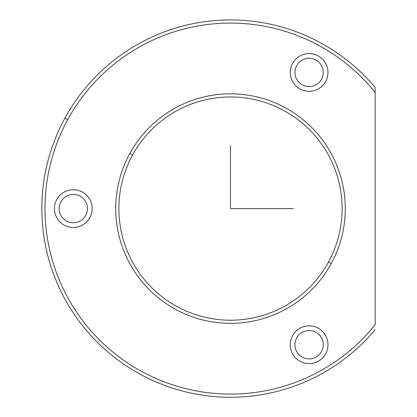 <?xml version="1.0" encoding="UTF-8"?>
<svg xmlns="http://www.w3.org/2000/svg" width="417" height="417" viewBox="0 0 417 417"><rect width="100%" height="100%" fill="white"/><g stroke="black" fill="none" stroke-linecap="round" stroke-linejoin="round"><path stroke-width="0.63" d="M296.696 65.657A14.147 14.147 0 0 0 302.33 84.854A14.147 14.147 0 0 0 321.528 79.225A14.147 14.147 0 0 0 315.898 60.022A14.147 14.147 0 0 0 296.696 65.657A14.147 14.147 0 0 1 315.898 60.022A14.147 14.147 0 0 1 321.528 79.225A14.147 14.147 0 0 1 302.33 84.854A14.147 14.147 0 0 1 296.696 65.657M64.943 118.141A188.656 188.656 0 0 0 375.144 329.717A188.656 188.656 0 0 1 64.943 118.141L67.705 119.653A185.513 185.513 0 0 0 375.144 324.76L375.144 92.423A185.513 185.513 0 0 0 67.705 119.653L64.943 118.141A188.656 188.656 0 0 1 375.144 87.466A188.656 188.656 0 0 0 64.943 118.141M375.144 87.466L375.144 92.423L375.144 87.466M331.223 263.612A114.764 114.764 0 0 1 175.484 309.305A114.764 114.764 0 0 1 129.791 153.571L132.549 155.077A111.62 111.62 0 0 0 176.99 306.547A111.62 111.62 0 0 0 328.46 262.105L331.223 263.612L328.46 262.105A111.62 111.62 0 0 0 284.019 110.635A111.62 111.62 0 0 0 132.549 155.077L129.791 153.571A114.764 114.764 0 0 1 285.525 107.873A114.764 114.764 0 0 1 331.223 263.612A114.764 114.764 0 0 0 285.525 107.873A114.764 114.764 0 0 0 129.791 153.571A114.764 114.764 0 0 0 175.484 309.305A114.764 114.764 0 0 0 331.223 263.612M328.46 262.105A111.62 111.62 0 0 1 176.99 306.547A111.62 111.62 0 0 1 132.549 155.077A111.62 111.62 0 0 1 284.019 110.635A111.62 111.62 0 0 1 328.46 262.105M325.667 81.482A18.864 18.864 0 0 1 300.068 88.993A18.864 18.864 0 0 1 292.557 63.394A18.864 18.864 0 0 1 318.155 55.883A18.864 18.864 0 0 1 325.667 81.482A18.864 18.864 0 0 0 318.155 55.883A18.864 18.864 0 0 0 292.557 63.394A18.864 18.864 0 0 0 300.068 88.993A18.864 18.864 0 0 0 325.667 81.482M375.144 324.76A185.513 185.513 0 0 1 67.705 119.653A185.513 185.513 0 0 1 375.144 92.423L375.144 324.76M292.557 335.695A18.864 18.864 0 0 0 300.068 361.299A18.864 18.864 0 0 0 325.667 353.783A18.864 18.864 0 0 0 318.155 328.184A18.864 18.864 0 0 0 292.557 335.695A18.864 18.864 0 0 1 318.155 328.184A18.864 18.864 0 0 1 325.667 353.783A18.864 18.864 0 0 1 300.068 361.299A18.864 18.864 0 0 1 292.557 335.695M56.738 199.545A18.864 18.864 0 0 0 64.249 225.149A18.864 18.864 0 0 0 89.848 217.632A18.864 18.864 0 0 0 82.337 192.034A18.864 18.864 0 0 0 56.738 199.545A18.864 18.864 0 0 1 82.337 192.034A18.864 18.864 0 0 1 89.848 217.632A18.864 18.864 0 0 1 64.249 225.149A18.864 18.864 0 0 1 56.738 199.545M60.877 201.807A14.147 14.147 0 0 0 66.511 221.005A14.147 14.147 0 0 0 85.709 215.375A14.147 14.147 0 0 0 80.074 196.172A14.147 14.147 0 0 0 60.877 201.807A14.147 14.147 0 0 1 80.074 196.172A14.147 14.147 0 0 1 85.709 215.375A14.147 14.147 0 0 1 66.511 221.005A14.147 14.147 0 0 1 60.877 201.807M296.696 337.958A14.147 14.147 0 0 0 302.33 357.155A14.147 14.147 0 0 0 321.528 351.526A14.147 14.147 0 0 0 315.898 332.323A14.147 14.147 0 0 0 296.696 337.958A14.147 14.147 0 0 1 315.898 332.323A14.147 14.147 0 0 1 321.528 351.526A14.147 14.147 0 0 1 302.33 357.155A14.147 14.147 0 0 1 296.696 337.958M230.507 145.705L230.507 208.589L293.391 208.589"/></g></svg>
